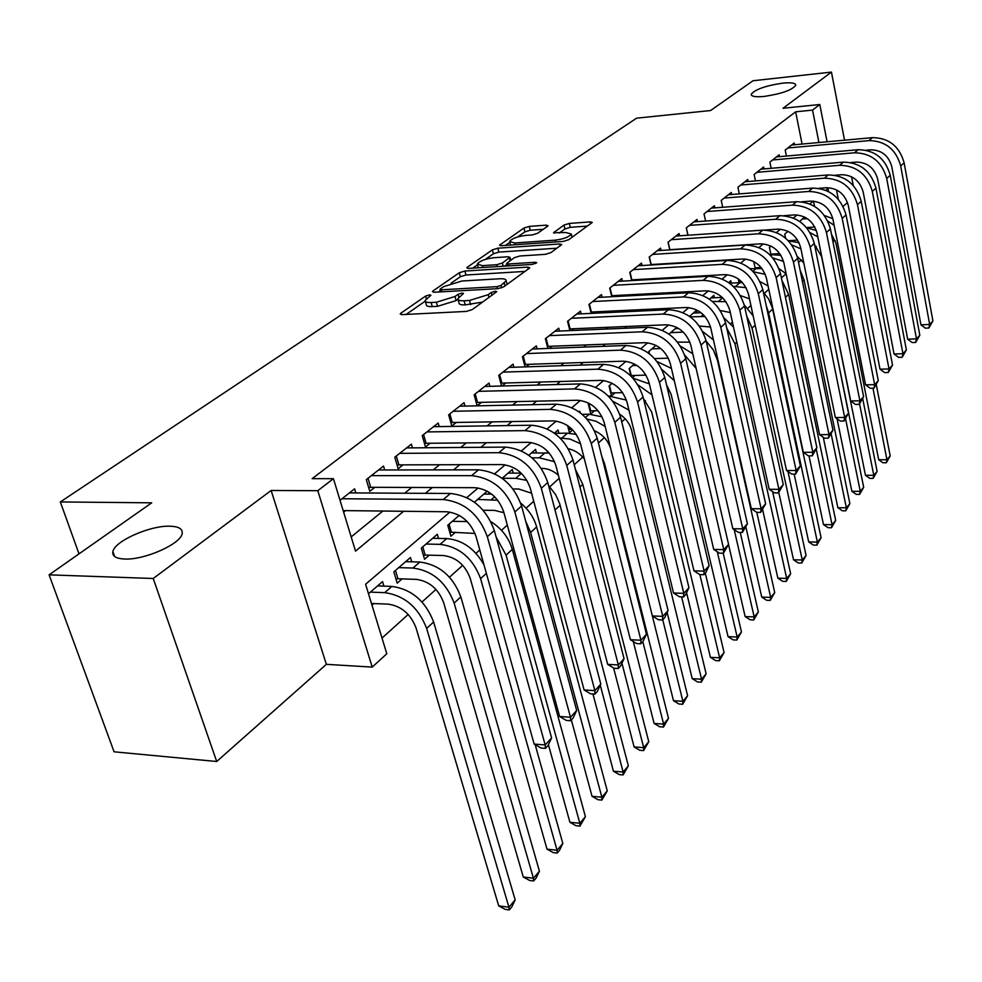 <?xml version="1.0" encoding="UTF-8"?>
<svg xmlns="http://www.w3.org/2000/svg" width="982" height="982" viewBox="0 0 982 982"><rect width="100%" height="100%" fill="white"/><g stroke="black" fill="none" stroke-linecap="round" stroke-linejoin="round"><path stroke-width="1.47" d="M429.6 294.846L425.587 296.085L400.914 313.148L400.19 313.958L402.043 314.621L466.389 311.417L472.33 309.563L496.757 291.666L495.345 291.2L491.27 292.464L488.201 294.674L469.482 300.48L464.105 300.762C459.822 300.922 457.747 300.222 457.858 298.651L463.504 293.483L462.141 293.041L458.103 294.293L454.985 296.49L436.401 302.235L431.123 302.505C426.998 302.665 424.997 301.99 425.12 300.467L430.914 295.275L429.6 294.846M764.205 96.432C781.697 93.781 792.228 90.037 795.788 85.201C795.567 83.004 791.161 82.328 782.568 83.151C765.26 85.79 754.814 89.522 751.218 94.346C751.353 96.518 755.686 97.218 764.205 96.432M124.604 559.028C144.514 560.17 181.056 543.856 182.161 533.557C182.873 528.954 178.81 526.499 169.984 526.205C150.234 525.333 114.513 541.082 112.893 551.602C112.071 556.131 115.974 558.611 124.604 559.028M547.539 226.29L548.054 225.676L546.127 225.16L529.249 226.412L523.946 228.033L499.556 245.156L501.434 245.696L563.189 241.437L568.676 239.743L592.244 222.435L590.219 221.895L569.302 223.442L563.963 225.074L553.529 232.734L565.902 232.538L571.279 234.023C569.179 236.969 563.84 239.007 555.284 240.16L514.691 242.984L509.609 241.547C511.757 238.614 517.06 236.576 525.505 235.422L532.17 234.944L537.547 233.299L547.539 226.29M802.085 144.072L795.641 111.813L812.544 110.107L819.81 104.509L827.089 141.789M49.1 574.851L153.241 578.496L216.703 761.504L114.084 751.807L49.1 574.851L151.719 502.821L60.332 501.949L636.594 118.171L710.575 110.536L753.022 80.745L831.447 72.091L783.01 108.266L819.81 104.509M216.703 761.504L326.368 664.335L271.13 490.472L153.241 578.496M271.13 490.472L317.8 490.705L333.438 478.676L355.521 551.135L403.627 511.278M795.641 111.813L312.153 478.651L333.438 478.676M464.903 271.032L459.318 272.738L433.136 290.856L432.473 291.605L434.339 292.231L497.862 288.659L503.656 286.867L529.077 268.442L529.654 267.755L527.629 267.129L464.903 271.032L465.971 275.009L460.386 276.715L451.045 283.209M467.432 267.129L492.387 249.858L497.825 248.201L559.679 243.978L561.692 244.555L550.914 252.62L545.341 254.338L519.809 256.007L514.261 257.714L506.638 263.385L508.602 263.974L535.313 262.28L536.724 262.71L532.379 264.404L468.684 268.405L466.818 267.828L467.432 267.129L467.776 268.405M853.235 185.475L851.566 176.772M844.532 140.193L831.447 72.091M757.638 268.258L758.374 267.62M741.263 282.57L741.889 282.018M632.482 377.604L634.961 375.443M611.577 395.869L615.051 392.837M588.991 403.246L588.279 403.86L590.82 413.999L594.491 410.795M567.645 425.611L569.45 432.669L572.666 429.858M547.023 450.677L547.355 451.966L547.87 451.524M459.208 515.378L447.78 525.247L450.91 536.233L455.427 532.293M438.488 538.406L437.309 534.294L421.315 548.116L424.555 559.249L429.244 555.161M411.716 561.814L410.451 557.506L393.831 571.855L397.207 583.148L402.068 578.901M355.84 492.927L354.6 488.815L340.03 500.292M384.686 469.961L383.532 466.057L366.311 479.609L369.809 491.319L374.854 487.305M412.452 447.866L411.384 444.146L394.801 457.195L398.164 468.733L403.025 464.867M439.212 426.593L438.205 423.046L422.235 435.615L425.476 446.982L430.153 443.263M464.989 406.094L464.056 402.706L448.664 414.821L451.794 426.028L456.299 422.444M489.871 386.331L488.999 383.09L474.146 394.776L477.154 405.824L481.511 402.362M513.881 367.256L513.058 364.15L498.721 375.431L501.557 386.012M537.068 348.843L536.307 345.873L522.449 356.761L525.1 366.9M559.482 331.057L558.758 328.197L545.378 338.729L547.87 348.438M581.148 313.859L580.472 311.122L567.535 321.298L569.867 330.615M602.113 297.227L601.475 294.588L588.955 304.445L591.164 313.381M622.404 281.134L621.802 278.593L609.687 288.131L611.761 296.724M642.068 265.545L641.492 263.115L629.757 272.345L631.721 280.606M661.107 250.447L660.567 248.102L649.2 257.051L651.041 265.005M679.569 235.815L679.065 233.556L668.03 242.223L669.785 249.882M697.478 221.625L696.999 219.44L686.295 227.861L687.952 235.238M714.859 207.853L714.393 205.754L704.02 213.916L705.592 221.036M731.725 194.497L731.283 192.46L721.218 200.389L722.703 207.263M748.112 181.523L747.695 179.559L737.912 187.255L739.323 193.896M764.021 168.916L763.628 167.014L754.127 174.501L755.465 180.909M779.499 156.666L779.119 154.825L769.876 162.104L771.165 168.303M351.188 536.909L382.857 511.045M404.694 493.21L411.753 487.453M433.246 469.899L439.531 464.756M460.705 447.473L466.278 442.919M487.133 425.893L492.043 421.867M512.592 405.1L516.888 401.589M537.117 385.067L540.837 382.023M560.783 365.746L563.963 363.144M583.615 347.1L586.291 344.903M605.661 329.093L607.87 327.288M626.97 311.687L628.738 310.251M647.568 294.87L648.918 293.765M667.49 278.593L668.46 277.808M343.639 512.162L345.566 510.628M502.048 386L505.828 382.992M526.082 366.863L529.323 364.285M549.294 348.389L552.007 346.216M571.708 330.529L573.942 328.749M593.374 313.283L595.166 311.846M614.327 296.589L615.689 295.496M634.593 280.447L635.575 279.661M786.422 156.052L785.195 150.05L794.18 142.979L794.548 144.759M382.01 638.067L408.181 614.462M422.027 601.991L435.971 589.421M449.523 577.195L462.718 565.301M475.988 553.32L479.793 549.908M501.495 530.329L507.313 525.088M526.082 508.16L533.754 501.25M549.797 486.777L559.2 478.308M574.212 464.756L582.743 457.072M598.431 442.931L604.335 437.604M621.741 421.904L625.203 418.786M644.217 401.638L645.407 400.582M730.706 323.667L732.425 322.121M747.793 308.262L750.899 305.451M764.364 293.311L768.796 289.322M781.414 277.943L786.066 273.745M798.538 262.501L801.41 259.911M815.134 247.538L816.324 246.47M814.544 206.33L813.513 201.138M371.994 605.182L373.847 603.549M383.913 586.131L382.55 581.602L368.508 593.742M487.232 491.16L474.441 502.207M489.208 494.093L488.631 491.994M513.242 473.115L512.273 469.519L502.146 478.283L515.783 478.295L521.442 473.361M536.454 452.849L535.546 449.412L528.77 455.28M558.893 433.283L558.034 429.981L554.364 433.16M580.166 412.722L579.785 411.2L579.012 411.863M611.479 395.869L609.036 385.926L612.13 383.25M630.935 376.02L629.131 368.557L634.446 363.966M649.004 353.495L648.599 351.74L655.976 345.357M676.782 327.387L668.988 334.125M697.024 312.902L696.459 310.398L689.56 316.351M714.417 297.767L713.877 295.349L709.434 299.191M731.295 283.074L730.792 280.729L728.644 282.583M739.078 282.656L738.255 278.9M755.232 268.368L753.759 261.519M770.919 254.498L769.422 247.354L770.919 246.052M785.6 238.196L784.753 234.097L787.994 231.31M799.729 221.478L804.54 217.01M60.332 501.949L79.014 553.86M843.108 206.416L847.503 202.525M832.797 240.971L835.301 240.811M449.952 512.052L365.611 584.253L386.798 653.767L372.227 667.097L317.8 490.705M326.368 664.335L372.227 667.097M836.48 189.857L838.333 199.334M818.927 142.525L812.544 110.107M425.304 493.332L432.301 487.538M453.623 469.862L459.858 464.695M480.861 447.301L486.397 442.722M507.068 425.599L511.941 421.56M532.305 404.694L536.565 401.159M556.622 384.551L560.305 381.495M580.067 365.12L583.222 362.505M602.69 346.376L605.342 344.179M624.527 328.283L626.712 326.478M645.628 310.803L647.371 309.355M666.029 293.9L667.367 292.796M685.755 277.562L686.713 276.777M828.575 191.576L827.973 188.47L825.837 190.287M813.194 201.114L809.892 203.949M797.053 214.935L793.444 218.016M780.408 229.174L776.48 232.538M763.247 243.867L758.976 247.525M745.534 259.039L740.894 263.004M727.245 274.69L722.224 278.986M708.341 290.868L702.916 295.521M688.812 307.587L682.944 312.607M668.607 324.882L662.285 330.296M647.703 342.779L640.89 348.61M626.05 361.315L618.721 367.587M603.623 380.513L595.73 387.264M580.362 400.423L571.892 407.677M556.229 421.082L547.134 428.864M531.188 442.514L521.417 450.885M505.165 464.793L494.67 473.778M478.111 487.956L466.843 497.592M425.39 301.449L426.249 304.543C426.127 306.065 428.14 306.752 432.264 306.605L431.123 302.505M457.919 299.301L456.102 300.59L437.53 306.335L432.264 306.605M458.115 299.645L458.975 302.775C458.864 304.346 460.951 305.058 465.223 304.899L464.105 300.762M482.69 302.063L465.223 304.899M425.206 301.179L406.167 314.412M524.977 271.413L465.971 275.009M440.341 290.66L438.414 291.998M440.452 288.868L439.985 289.383L441.299 289.813L496.99 286.658L501.041 285.406L506.147 280.815C506.221 279.256 504.085 278.581 499.764 278.765L461.884 281.012L443.704 286.609L440.452 288.868M472.71 268.147L477.522 264.809M485.317 259.383L493.406 253.761L492.387 249.858M557.027 248.188L498.844 252.092L493.406 253.761M493.737 257.714C485.071 258.88 479.597 261.003 477.326 264.097L482.395 265.643L496.782 264.723L502.367 263.004L510.002 257.358L508.062 256.781L493.737 257.714M506.933 264.502L504.613 266.147M587.58 226.056L570.26 227.321L564.92 228.953L559.237 233.016M543.267 229.285L530.219 230.242L524.916 231.862L517.539 236.993M509.818 242.358L505.411 245.426M371.466 603.464L388.209 604.139C401.343 606.054 410.623 613.983 416.061 627.928L498.696 905.883L508.946 907.221L426.654 628.431C418.492 607.416 404.523 595.485 384.748 592.649L370.374 592.121M515.157 899.88L511.782 906.963L509.302 909.909L508.946 907.221L515.157 899.88L433.627 621.999C425.525 601.058 411.618 589.2 391.892 586.414L377.567 585.91M509.302 909.909L505.202 909.369L498.696 905.883M343.172 510.591L446.761 511.769C460.742 513.426 470.501 521.663 476.037 536.491L534.159 744.061L545.182 744.945L487.33 536.7C479.007 514.347 464.326 501.962 443.287 499.531L341.957 498.758M551.602 737.924L547.993 745.571L545.427 748.382L545.182 744.945L551.602 737.924L494.314 530.44C486.065 508.173 471.446 495.849 450.468 493.48L349.42 492.89M545.427 748.382L541.021 748.026L534.159 744.061M395.464 570.444L397.955 578.766L416.27 579.368C429.269 581.148 438.389 588.918 443.655 602.666L523.283 877.012L533.435 878.239L454.138 603.071C446.221 582.363 432.497 570.689 412.943 568.038L398.717 567.633M397.955 578.766L395.992 579.085M539.413 871.157L536.086 878.129L533.692 880.964L533.435 878.239L539.413 871.157L460.84 596.884C452.997 576.25 439.322 564.638 419.83 562.035L405.64 561.655M533.692 880.964L529.642 880.473L523.283 877.012M422.776 546.851L425.169 555.063L443.299 555.517C456.139 557.187 465.112 564.785 470.218 578.337L547.011 849.16L557.052 850.277L480.591 578.656C472.919 558.255 459.416 546.814 440.096 544.347L426.016 544.053M425.169 555.063L423.426 555.346M483.966 564.797C474.797 548.717 462.387 539.965 446.724 538.566L432.681 538.296M557.224 853.051L557.052 850.277L562.821 843.44L559.531 850.314L557.224 853.051L553.222 852.609L547.011 849.16M562.821 843.44L535.165 744.638M449.081 524.118L451.389 532.219L475.006 533.435M451.389 532.219L449.842 532.477M459.932 515.795L458.741 515.771M467.211 521.552L452.309 521.332M548.41 744.675L569.916 822.278L579.846 823.297L506.074 555.137L496.143 537.044M579.945 826.108L579.846 823.297L585.419 816.693L579.945 826.108L575.98 825.702L569.916 822.278M585.419 816.693L512.297 549.392C508.774 537.731 501.63 528.463 490.877 521.602M483.193 510.259L494.437 510.382L503.926 512.702M491.651 494.106L483.868 494.069M497.751 500.243L477.669 499.421M571.352 719.966L592.036 796.304L601.868 797.224L530.636 532.477L525.628 521.037M601.892 800.084L601.868 797.224L607.257 790.854L601.892 800.084L597.964 799.704L592.036 796.304M607.257 790.854L536.638 526.929C533.999 517.649 528.684 509.719 520.706 503.14M368.005 478.271L370.693 487.293L474.957 487.698C488.754 489.232 498.34 497.285 503.705 511.88L559.605 716.479L570.493 717.265L514.863 512.003C506.81 490.006 492.387 477.89 471.606 475.656L371.38 475.619M576.68 710.502L573.107 718.026L570.64 720.739L570.493 717.265L576.68 710.502L521.577 505.988C513.586 484.077 499.237 472.023 478.516 469.826L378.549 469.973M370.693 487.293L368.704 487.637M570.64 720.739L566.295 720.42L559.605 716.479M396.323 456.004L398.901 464.879L502.048 464.572C515.685 465.984 525.1 473.864 530.28 488.238L584.094 689.941L594.859 690.616L541.315 488.275C533.521 466.622 519.355 454.764 498.831 452.702L399.674 453.353M600.812 684.11L597.289 691.512L594.92 694.127L594.859 690.616L600.812 684.11L547.772 482.493C540.039 460.926 525.935 449.118 505.472 447.105L406.585 447.915M398.901 464.879L397.133 465.186M594.92 694.127L590.612 693.844L584.094 689.941M423.586 434.547L426.078 443.299L528.107 442.317C541.573 443.618 550.828 451.339 555.849 465.493L607.686 664.372L618.329 664.961L566.761 465.456C559.2 444.134 545.28 432.522 525.014 430.619L426.925 431.92M624.061 658.689L620.587 665.98L618.304 668.484L618.329 664.961L624.061 658.689L572.96 459.883C565.472 438.647 551.614 427.096 531.397 425.231L433.59 426.679M426.078 443.299L424.506 443.582M618.304 668.484L614.045 668.251L607.686 664.372M449.854 413.876L452.26 422.505L553.185 420.897C566.504 422.1 575.587 429.662 580.46 443.594L630.419 639.724L640.939 640.227L591.238 443.496C583.909 422.505 570.235 411.127 550.202 409.371L453.193 411.262M646.463 634.176L643.05 641.356L640.841 643.775L640.939 640.227L646.463 634.176L597.216 438.132C589.949 417.215 576.324 405.91 556.364 404.191L459.601 406.204M452.26 422.505L450.873 422.751M640.841 643.775L636.643 643.566L630.419 639.724M513.046 488.987L518.656 488.999L531.63 493.259M521.184 473.103L508.124 473.115M592.944 693.992L613.419 771.201L623.14 772.036L600.284 685.215M623.104 774.921L623.14 772.036L628.345 765.874L623.104 774.921L619.225 774.589L613.419 771.201M628.345 765.874L559.691 503.741L555.751 494.818L548.557 485.489M526.966 480.419L515.783 478.295M475.19 393.942L477.51 402.448L577.355 400.263C590.501 401.368 599.437 408.782 604.176 422.505L652.355 615.947L662.752 616.377L614.818 422.346C607.711 401.663 594.27 390.517 574.482 388.909L478.504 391.339M668.079 610.534L664.716 617.604L662.58 619.937L662.752 616.377L668.079 610.534L620.575 417.178C613.529 396.581 600.137 385.484 580.411 383.913L484.703 386.466M477.51 402.448L476.295 402.669M662.58 619.937L658.431 619.765L652.355 615.947L673.48 700.694L682.895 701.308L662.74 619.765M541.327 468.377L542.039 468.377C547.809 468.475 553.259 470.759 558.39 475.239M549.282 453.095L531.532 452.886M554.572 461.7L539.253 457.808L532.011 457.845M613.603 667.981L634.102 746.921L643.713 747.683L621.937 663.145M643.615 750.592L643.713 747.683L648.758 741.717L643.615 750.592L639.773 750.285L634.102 746.921M648.758 741.717L582.792 484.335L575.403 469.384M499.642 374.707L501.876 383.103L600.64 380.378C613.627 381.397 622.428 388.663 627.019 402.178L673.529 593.005L683.803 593.349L637.551 401.957C630.64 381.593 617.42 370.668 597.866 369.183L502.944 372.117M688.947 587.715L685.62 594.675L683.57 596.933L683.803 593.349L688.947 587.715L643.1 396.974C636.25 376.683 623.079 365.807 603.586 364.359L508.909 367.415M501.876 383.103L500.82 383.287M683.57 596.933L679.458 596.786L673.529 593.005M576.336 434.425L567.486 433.172L554.609 433.332M580.497 443.717L569.916 439.04L560.133 438.033M568.418 448.786C574.605 450.1 579.932 453.5 584.388 459.011M633.267 641.479L654.11 723.439L663.623 724.115L642.805 641.614M663.464 727.048L663.623 724.115L668.497 718.345L663.464 727.048L659.659 726.778L654.11 723.439M668.497 718.345L604.679 464.13L601.794 456.348M523.246 356.135L525.407 364.42L623.104 361.192C635.943 362.125 644.597 369.257 649.053 382.575L693.967 570.837L704.131 571.119L659.462 382.293C652.76 362.235 639.748 351.519 620.428 350.157L526.524 353.557M709.102 565.681L705.825 572.531L703.836 574.703L704.131 571.119L709.102 565.681L664.814 377.493C658.161 357.497 645.199 346.83 625.951 345.504L532.293 349.027M525.407 364.42L524.498 364.58M703.836 574.703L699.773 574.593L693.967 570.837M568.615 426.311L569.413 429.404L572.175 429.367M569.413 429.404L568.652 429.539M602.089 416.859L589.212 414.208L582.154 414.33M594.638 430.816C602.678 434.437 608.042 440.439 610.73 448.823M682.674 704.266L682.895 701.308L687.609 695.722L682.674 704.266L678.918 704.02L673.48 700.694M687.609 695.722L667.146 612.51M605.158 426.47L596.246 421.352L586.917 419.007M546.053 338.201L548.14 346.364L644.793 342.681C657.474 343.528 665.98 350.525 670.325 363.659L713.73 549.429L723.771 549.638L680.612 363.328C674.094 343.553 661.291 333.045 642.203 331.793L549.306 335.635M728.583 544.384L723.415 553.234L723.771 549.638L728.583 544.384L685.78 358.688C679.311 338.986 666.557 328.516 647.531 327.301L554.879 331.253M548.14 346.364L547.367 346.499M723.415 553.234L719.401 553.148L713.73 549.429M588.819 403.393L590.698 410.869L598.087 410.722M590.698 410.869L590.059 410.979M626.418 400.091L608.177 395.918M619.728 414.22C625.841 418.283 629.818 423.708 631.647 430.497L692.236 678.672L701.553 679.213L681.594 596.86M701.283 682.183L701.553 679.213L706.132 673.799L701.283 682.183L697.564 681.974L692.236 678.672M706.132 673.799L686.578 592.686M628.959 410.157L612.94 401.331M568.087 320.856L570.112 328.909L665.735 324.797C678.267 325.582 686.639 332.444 690.862 345.382L732.83 528.721L742.76 528.868L701.038 345.013C694.691 325.508 682.097 315.197 663.231 314.068L571.328 318.303M747.412 523.787L742.355 532.477L742.76 528.868L747.412 523.787L706.033 340.521C699.736 321.102 687.179 310.84 668.386 309.723L576.729 314.068M570.112 328.909L569.474 329.031M742.355 532.477L738.39 532.404L732.83 528.721M609.478 385.545L611.295 392.923L622.649 392.653M643.517 398.741L651.717 412.121L710.416 657.326L719.634 657.805L699.871 574.593M719.327 660.8L719.634 657.805L724.078 652.551L719.327 660.8L715.645 660.604L710.416 657.326M724.078 652.551L705.285 573.107M649.372 383.901L632.985 378.156M651.974 394.825L638.067 384.944M589.409 304.076L591.373 312.031L685.976 307.513C698.362 308.225 706.598 314.964 710.71 327.73L751.316 508.688L761.136 508.786L720.763 327.313C714.589 308.09 702.191 297.963 683.558 296.932L592.637 301.548M765.629 503.864L760.682 512.383L761.136 508.786L765.629 503.864L725.6 322.98C719.462 303.819 707.114 293.741 688.529 292.734L597.854 297.448M760.682 512.383L756.754 512.346L751.316 508.688M629.474 368.262L631.242 375.554L646.033 375.124M636.925 365.439L632.58 365.586M666.545 384.834L671.136 394.322L728.043 636.631L737.175 637.048L717.29 551.761M736.807 640.055L737.175 637.048L741.471 631.966L736.807 640.055L733.161 639.883L728.043 636.631M741.471 631.966L723.206 553.234M671.442 368.434L657.105 361.56M674.303 380.672L662.052 369.637M610.043 287.849L611.946 295.692L705.542 290.807C717.781 291.458 725.894 298.074 729.896 310.656L769.201 489.294L778.91 489.331L739.839 310.202C733.836 291.249 721.623 281.306 703.198 280.361L613.247 285.332M783.268 484.568L778.407 492.939L778.91 489.331L783.268 484.568L744.516 306.003C738.538 287.125 726.373 277.219 708.01 276.31L618.292 281.355M778.407 492.939L774.528 492.915L769.201 489.294M654.577 358.577L668.374 358.185M660.763 348.536L651.938 348.856M728.534 544.482L745.142 616.561L754.176 616.917L734.217 529.642M753.771 619.937L754.176 616.917L758.349 611.982L753.771 619.937L750.162 619.789L745.142 616.561M758.349 611.982L740.244 532.44M692.776 353.765L680.44 346.118M696.128 368.373L684.773 355.128M648.857 351.519L649.397 353.79M630.027 272.137L631.856 279.87L724.471 274.641C736.574 275.23 744.565 281.736 748.468 294.146L786.533 470.513L796.132 470.501L758.288 293.643C752.445 274.948 740.416 265.189 722.212 264.342L633.206 269.633M800.355 465.885L795.592 474.11L796.132 470.501L800.355 465.885L762.818 289.592C756.999 270.958 745.019 261.237 726.864 260.414L638.091 265.778M795.592 474.11L791.75 474.11L786.533 470.513M677.519 342.092L689.892 342.166M678.758 328.528L675.297 328.675M683.288 332.112L670.694 332.653M745.878 526.978L761.737 597.081L770.674 597.387L717.412 360.099L713.325 349.923L706.181 341.171M770.232 600.407L770.674 597.387L774.724 592.588L770.232 600.407L766.672 600.284L761.737 597.081M774.724 592.588L756.791 512.346M713.448 339.932L702.817 331.658M649.372 256.903L651.152 264.551L742.797 259.002C754.753 259.53 762.633 265.913 766.426 278.164L803.325 452.321L812.814 452.26L776.148 277.624C770.453 259.187 758.595 249.588 740.6 248.827L652.539 254.424M816.901 447.792L812.237 455.857L812.814 452.26L816.901 447.792L780.53 273.696C774.859 255.32 763.051 245.77 745.105 245.034L657.277 250.692M812.237 455.857L808.432 455.881L803.325 452.321M699.405 326.073L710.538 326.994M701.074 312.718L693.353 313.074M704.978 316.462L690.272 316.867M762.695 509.953L777.854 578.165L786.692 578.423L734.99 343.872L726.705 327.963M786.214 581.454L786.692 578.423L790.633 573.77L786.214 581.454L782.691 581.344L777.854 578.165M790.633 573.77L772.601 491.601M733.517 327.116L724.115 317.996M668.141 242.149L669.859 249.698L760.534 243.843C772.368 244.322 780.125 250.594 783.832 262.673L819.589 434.682L828.992 434.572L793.444 262.108C787.883 243.929 776.21 234.489 758.411 233.814L671.271 239.682M832.957 430.239L828.366 438.168L828.992 434.572L832.957 430.239L797.679 258.315C792.155 240.185 780.518 230.782 762.781 230.132L675.862 236.061M828.366 438.168L824.61 438.205L819.589 434.682M720.334 310.533L730.313 312.546M722.2 297.374L710.87 297.951M725.931 301.683L712.318 301.4M778.812 492.498L793.505 559.789L802.257 559.998L752.04 328.135L746.664 315.934M801.742 563.042L802.257 559.998L806.075 555.481L801.742 563.042L798.243 562.956L793.505 559.789M806.075 555.481L787.969 471.507M753.145 315.86L744.246 304.899M764.499 230.07L777.732 229.162C789.43 229.592 797.077 235.766 800.686 247.685L835.375 417.571L844.667 417.424L810.199 247.083C804.774 229.137 793.26 219.858 775.67 219.256L689.438 225.381M848.522 413.213L844.017 421.008L844.667 417.424L848.522 413.213L814.311 243.401C808.91 225.504 797.445 216.273 779.904 215.684L693.893 221.883M844.017 421.008L840.297 421.069L835.375 417.571M686.32 227.836L687.989 235.238M742.417 282.583L729.466 283.172M746.05 287.677L733.296 286.376M740.514 295.619L749.475 298.823M794.156 474.11L808.702 541.941L817.38 542.101L768.599 312.853L766.316 306.053M816.828 545.145L817.38 542.101L821.087 537.706L816.828 545.145L813.366 545.084L808.702 541.941M821.087 537.706L772.343 307.796L768.587 298.933L763.382 292.28M783.82 215.684L794.401 214.923C805.964 215.304 813.513 221.38 817.036 233.139L850.694 400.963L859.888 400.779L826.439 232.513C821.148 214.8 809.794 205.68 792.4 205.152L707.065 211.523M863.62 396.703L859.201 404.363L859.888 400.779L863.62 396.703L830.416 228.941C825.162 211.29 813.857 202.206 796.512 201.691L711.385 208.123M859.201 404.363L855.531 404.437L850.694 400.963M738.906 281.871L741.594 281.724M762.02 268.589L750.039 268.663M760.117 281.687L768.071 285.885M808.996 455.881L823.493 524.584L832.073 524.707L816.263 449.118M831.496 527.751L832.073 524.707L835.682 520.435L831.496 527.751L828.059 527.702L823.493 524.584M835.682 520.435L788.607 294.391L781.954 280.533M765.248 274.297L753.341 271.805M801.68 201.789L810.567 201.126C822.008 201.457 829.446 207.423 832.883 219.035L865.572 384.846L874.667 384.625L842.188 218.385C837.02 200.905 825.837 191.932 808.628 191.465L724.164 198.057M878.289 380.66L873.943 388.197L874.667 384.625L878.289 380.66L846.054 214.923C840.911 197.492 829.765 188.556 812.617 188.102L728.362 194.755M873.943 388.197L870.31 388.283L865.572 384.846M755.109 267.816L761.111 267.46M780.911 255.32L769.655 254.571M779.057 268.651L786.152 273.831M823.26 437.248L837.867 507.719L846.361 507.792L831.165 433.921M845.76 510.836L846.361 507.792L849.872 503.631L845.76 510.836L842.36 510.8L837.867 507.719M849.872 503.631L804.098 280.091L800.084 270.001M783.526 261.384L772.834 257.971M818.706 188.323L826.255 187.722C837.56 188.016 844.901 193.896 848.264 205.361L880.007 369.195L889.005 368.937L857.47 204.686C852.413 187.415 841.39 178.589 824.377 178.184L740.784 184.997M892.528 365.083L888.256 372.509L889.005 368.937L892.528 365.083L861.214 201.322C856.194 184.113 845.207 175.312 828.243 174.931L744.859 181.793M888.256 372.509L884.659 372.608L880.007 369.195M770.845 254.154L779.769 253.601M797.237 256.4L803.828 263.016M837.057 418.762L851.848 491.295L860.257 491.331L845.649 419.118M859.631 494.388L860.257 491.331L863.681 487.293L859.631 494.388L856.267 494.363L851.848 491.295M863.681 487.293L818.166 262.575M799.029 242.652L788.436 240.872M800.931 248.863L791.799 244.96M835.081 175.25L841.488 174.722C852.671 174.968 859.913 180.749 863.19 192.079L894.037 353.986L902.949 353.692L872.298 191.38C867.364 174.33 856.488 165.639 839.659 165.295L756.913 172.304M906.374 349.948L902.176 357.252L902.949 353.692L906.374 349.948L875.944 188.114C871.034 171.126 860.195 162.46 843.415 162.14L760.878 169.186M902.176 357.252L898.616 357.362L894.037 353.986M788.301 240.725L797.654 240.124M788.792 231.727L787.392 231.826M814.581 244.788L821.566 256.56L865.461 475.313L873.796 475.325L859.581 403.946M873.133 478.369L873.796 475.325L877.11 471.385L873.133 478.369L869.807 478.369L865.461 475.313M877.11 471.385L862.699 398.618M816.324 230.488L806.676 227.824M817.773 236.834L810.15 232.697M850.866 162.558L856.279 162.091C867.339 162.3 874.483 167.996 877.699 179.178L907.675 339.207L916.488 338.876L886.709 178.454C881.873 161.625 871.144 153.069 854.5 152.787L772.588 159.968M919.815 335.243L915.69 342.423L916.488 338.876L919.815 335.243L890.244 175.287C885.445 158.507 874.741 149.988 858.145 149.718L776.443 156.936M915.69 342.423L912.168 342.546L907.675 339.207M806.467 227.579L814.814 227.014M807.327 218.642L802.233 218.998M831.435 234.084L835.989 243.352L878.706 459.76L886.955 459.723L872.961 388.221M886.28 462.78L886.955 459.723L890.195 455.893L886.28 462.78L882.978 462.78L878.706 459.76M890.195 455.893L876.312 384.711M832.81 218.691L824.45 215.512M834.123 225.308L827.801 221.11M866.112 150.221L870.653 149.816C881.591 150.001 888.636 155.598 891.779 166.645L920.944 324.833L929.659 324.477L900.69 165.909C895.977 149.289 885.383 140.856 868.923 140.622L787.834 147.975M932.9 320.942L928.837 328.013L929.659 324.477L932.9 320.942L904.127 162.828C899.438 146.257 888.882 137.861 872.47 137.64L791.578 145.029M928.837 328.013L925.351 328.148L920.944 324.833M426.323 298.749L425.587 296.085M492.019 295.3L491.27 292.464M458.864 297.104L458.103 294.293M437.53 306.335L436.401 302.235M456.102 300.59L454.985 296.49M470.599 304.629L469.482 300.48M488.962 297.521L488.201 294.674M401.319 314.608L400.914 313.148M528.144 269.117L527.629 267.129M433.516 292.219L433.136 290.856M460.386 276.715L459.318 272.738M441.851 291.801L441.299 289.813M497.518 288.683L496.99 286.658M501.679 287.836L501.041 285.406M504.944 285.934L504.208 283.111M498.844 252.092L497.825 248.201M560.157 245.917L559.679 243.978M509.093 265.864L508.602 263.974M535.644 263.581L535.313 262.28M482.886 267.509L482.395 265.643M497.273 266.613L496.782 264.723M503.214 266.232L502.367 263.004M510.1 260.66L509.413 258.033M515.145 244.751L514.691 242.984M555.726 241.953L555.284 240.16M554.339 233.262L554.057 232.12M564.92 228.953L563.963 225.074M570.26 227.321L569.302 223.442M590.685 223.798L590.219 221.895M500.439 245.696L500.133 244.506M524.916 231.862L523.946 228.033M530.219 230.242L529.249 226.412M546.581 226.965L546.127 225.16M384.748 592.649L391.892 586.414M426.654 628.431L433.627 621.999M443.287 499.531L450.468 493.48M487.33 536.7L494.314 530.44M412.943 568.038L419.83 562.035M454.138 603.071L460.84 596.884M440.096 544.347L446.724 538.566M480.591 578.656L486.348 573.341M506.074 555.137L512.297 549.392M491.454 499.519L494.633 496.745M530.636 532.477L536.638 526.929M471.606 475.656L478.516 469.826M514.863 512.003L521.577 505.988M498.831 452.702L505.472 447.105M541.315 488.275L547.772 482.493M525.014 430.619L531.397 425.231M566.761 465.456L572.96 459.883M550.202 409.371L556.364 404.191M591.238 443.496L597.216 438.132M555.002 509.977L560.121 505.264M574.482 388.909L580.411 383.913M614.818 422.346L620.575 417.178M539.253 457.808L544.998 452.8M579.932 486.974L582.792 484.335M597.866 369.183L603.586 364.359M637.551 401.957L643.1 396.974M561.937 438.021L567.486 433.172M603.93 464.83L604.679 464.13M620.428 350.157L625.951 345.504M659.462 382.293L664.814 377.493M585.481 417.46L589.212 414.208M642.203 331.793L647.531 327.301M680.612 363.328L685.78 358.688M609.11 396.851L610.239 395.869M663.231 314.068L668.386 309.723M701.038 345.013L706.033 340.521M683.558 296.932L688.529 292.734M720.763 327.313L725.6 322.98M703.198 280.361L708.01 276.31M739.839 310.202L744.516 306.003M722.212 264.342L726.864 260.414M758.288 293.643L762.818 289.592M740.6 248.827L745.105 245.034M776.148 277.624L780.53 273.696M701.32 316.376L703.284 314.657M734.99 343.872L736.831 342.166M758.411 233.814L762.781 230.132M793.444 262.108L797.679 258.315M718.849 301.081L722.617 297.779M752.04 328.135L755.17 325.238M775.67 219.256L779.904 215.684M810.199 247.083L814.311 243.401M735.849 286.241L740.023 282.607M768.599 312.853L772.65 309.109M792.4 205.152L796.512 201.691M826.439 232.513L830.416 228.941M752.912 271.351L756.41 268.295M785.453 297.3L788.607 294.391M808.628 191.465L812.617 188.102M842.188 218.385L846.054 214.923M770.821 255.725L772.318 254.412M802.466 281.601L804.098 280.091M824.377 178.184L828.243 174.931M857.47 204.686L861.214 201.322M839.659 165.295L843.415 162.14M872.298 191.38L875.944 188.114M854.5 152.787L858.145 149.718M886.709 178.454L890.244 175.287M868.923 140.622L872.47 137.64M900.69 165.909L904.127 162.828M114.612 556.463L112.893 551.602M751.365 95.094L751.218 94.346M440.673 291.875L440.046 289.592M507.08 284.387L506.147 280.815M507.313 265.975L506.712 263.642M478.308 267.804L477.522 264.796M510.738 260.218L510.002 257.358M510.517 245.07L509.768 242.186M572.076 237.276L571.279 234.023"/></g></svg>
